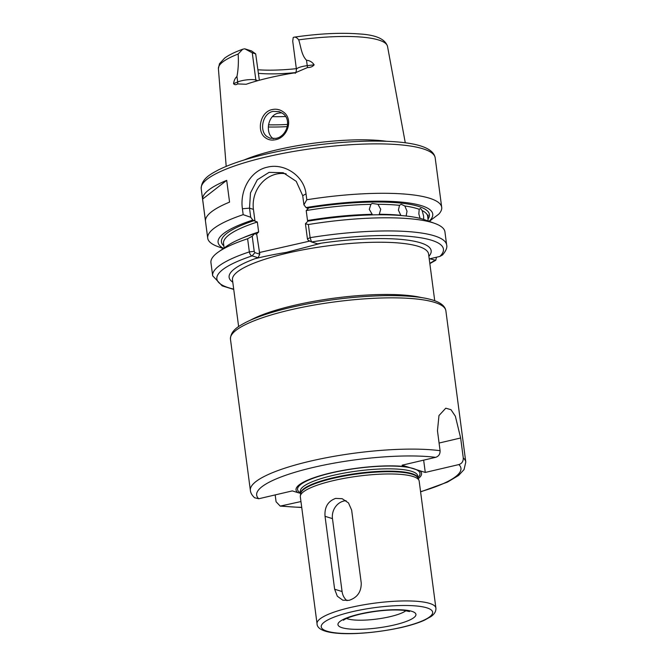 <?xml version="1.0" encoding="UTF-8"?>
<svg xmlns="http://www.w3.org/2000/svg" width="667" height="667" viewBox="0 0 667 667"><rect width="100%" height="100%" fill="white"/><g stroke="black" fill="none" stroke-linecap="round" stroke-linejoin="round"><path stroke-width="1" d="M267.017 136.602L270.127 138.236L275.938 138.377C286.768 136.543 292.204 119.551 282.608 113.382L279.123 111.614L273.045 111.389C262.448 113.298 258.988 131.04 267.017 136.602M275.538 139.711C271.669 140.562 268.292 139.903 265.391 137.744C256.236 131.549 260.155 111.739 272.236 109.563C276.155 108.721 279.756 109.446 283.041 111.739C293.797 118.584 287.827 137.602 275.538 139.711M335.584 498.416C327.897 501.242 324.379 507.212 325.037 516.308L334.634 589.219L337.327 596.223L342.805 600.2L349.008 600.35C357.254 597.69 361.331 591.904 361.239 582.991L351.642 510.072L348.491 502.926L342.146 498.683L335.584 498.416M346.106 500.692A14.982 13.282 -72.6 0 0 343.872 501.009A14.982 13.282 -72.6 0 0 332.474 518.634L342.079 591.546A14.982 13.282 -72.6 0 0 347.023 600.659M428.081 215.049L427.63 215.766C428.247 214.432 428.314 215.007 427.839 217.492L427.822 217.142M427.839 217.492L428.122 220.46M428.089 220.235L427.63 215.766A103.018 22.111 172.5 0 0 422.153 210.564L420.468 208.404L419.201 209.305A103.018 22.111 172.5 0 0 404.827 205.978L401.167 204.294L399.5 205.336A103.018 22.111 172.5 0 0 377.956 204.294L372.136 203.443L370.885 204.344A103.018 22.111 172.5 0 0 306.211 210.564L308.187 208.663L306.036 207.587L303.919 204.802L302.718 195.681L296.231 181.332L283.183 172.728L269.059 172.369L257.312 179.782L250.475 192.921L249.508 208.146L250.709 217.259L252.818 220.052L254.977 221.127L253.427 209.371A29.973 26.555 107.4 0 1 286.143 173.837M422.153 210.564L423.595 215.966L423.703 219.418M420.077 218.384L418.834 213.924L419.201 209.305M377.956 204.294L380.732 209.305L379.265 214.274A103.018 22.111 -7.5 0 1 400.809 215.308L398.416 210.155L399.5 205.336M308.121 221.144L307.52 220.544A103.018 22.111 -7.5 0 1 372.203 214.324L369.301 209.38L370.885 204.344M404.827 205.978L407.028 211.197L406.136 215.958A103.018 22.111 -7.5 0 1 407.854 216.216M273.42 138.761C264.791 133.383 267.625 115.041 278.506 113.098L281.766 112.815M386.385 141.279A90.712 19.468 172.5 0 0 276.655 149.908A90.712 19.468 172.5 0 0 244.047 160.013M314.14 64.816C312.273 62.064 309.73 60.539 306.512 60.238C301.376 55.002 300.967 46.632 298.699 39.862C296.907 37.502 295.147 36.677 293.438 37.377A10.789 2.318 172.5 0 0 293.205 37.519L292.73 41.254L296.44 69.426A10.789 2.318 -7.5 0 1 307.22 65.666L314.14 64.816C312.723 66.633 310.505 67.55 307.487 67.559L295.373 72.745A86.96 18.668 172.5 0 0 268.768 77.881A86.96 18.668 172.5 0 0 246.173 84.267L237.627 83.917C235.926 85.017 234.567 84.934 233.55 83.683L237.677 81.958L236.96 76.522C235.184 77.989 234.05 80.374 233.55 83.683M259.355 80.248L255.686 53.885L252.268 52.818L244.847 48.841A10.789 2.318 172.5 0 0 244.305 48.883L242.688 49.241L238.136 54.044C238.694 61.764 238.302 69.26 236.96 76.522M333.25 480.64A59.938 12.865 172.5 0 0 300.333 495.99A59.938 12.865 172.5 0 0 300.325 496.748L317.042 623.712A59.938 12.865 -7.5 0 1 349.967 607.604A59.938 12.865 -7.5 0 1 435.893 608.071L419.176 481.107A59.938 12.865 172.5 0 0 418.976 480.365A59.938 12.865 172.5 0 0 333.25 480.64M307.429 238.894L310.105 237.669A118.001 25.329 -7.5 0 1 446.657 244.989C447.39 247.49 446.031 250.8 442.563 254.927L439.861 256.445A114.257 24.521 172.5 0 0 311.547 241.963L308.112 240.178L307.429 238.894L305.436 223.762L308.371 224.529L310.105 237.669L311.547 241.963L317.55 243.839L321.452 243.138L286.61 252.326C274.762 254.26 264.232 256.386 255.019 258.696L258.129 257.754L252.126 255.878C250.709 255.469 249.783 254.144 249.35 251.893L247.615 238.753L252.226 236.226L254.219 251.359L254.894 252.643L259.771 254.16L256.662 233.892L258.638 231.991L257.329 222.011L254.977 221.127M202.601 199.074L205.461 220.835A118.001 25.329 -7.5 0 1 229.565 202.118L226.697 180.357A118.001 25.329 -7.5 0 0 202.601 199.074L226.697 180.357M223.303 248.566L217.784 246.548A118.001 25.329 -7.5 0 1 207.712 238.152A118.001 25.329 -7.5 0 1 243.18 214.657L242.404 208.771C239.736 190.912 250.142 170.777 267.359 167.175C284.359 162.806 304.035 175.805 306.028 193.872L306.803 199.758A118.001 25.329 -7.5 0 1 441.704 207.345A118.001 25.329 -7.5 0 1 438.778 214.149L429.189 221.377M418.242 478.623A63.307 13.59 172.5 0 0 419.726 470.71L402.076 465.199L435.651 457.337C438.703 456.328 440.178 454.119 440.087 450.692L437.46 430.74L438.978 415.541L445.773 408.196L450.992 409.696L455.369 416.233L460.647 437.986L463.273 457.937C463.373 461.364 461.897 463.582 458.846 464.582L425.271 472.444L423.653 460.147M407.62 466.925A63.307 13.59 172.5 0 0 330.799 472.92A63.307 13.59 172.5 0 0 297.866 492.63L292.321 490.895L258.754 498.758L254.569 497.749C251.993 495.339 250.592 492.888 250.375 490.412A108.638 23.32 -7.5 0 1 310.038 461.214A108.638 23.32 -7.5 0 1 440.087 450.692M300.959 501.551L280.215 506.103L276.08 501.776L275.179 494.914M419.726 470.71L425.271 472.444M297.866 492.63L300.634 493.355M307.52 220.544L306.211 210.564M298.699 39.862A85.301 18.309 172.5 0 1 387.527 46.423C385.259 39.045 375.913 34.892 359.471 33.967C340.912 32.491 319.101 33.567 294.022 37.185L293.438 37.377M429.323 221.427L431.524 219.651M439.861 256.445L429.79 258.796L435.759 260.272L436.476 257.237M254.219 251.359L249.35 251.893A118.001 25.329 -7.5 0 0 212.673 275.796L210.939 262.656A118.001 25.329 -7.5 0 1 218.493 251.934A118.001 25.329 -7.5 0 1 247.615 238.753M250.709 217.259L243.18 214.657M223.553 248.382A108.254 23.237 -7.5 0 1 252.818 220.052M256.161 234.134L254.611 233.65L252.226 236.226M218.493 251.934L226.813 246.098A108.254 23.237 -7.5 0 1 254.611 233.65M308.371 224.529A118.001 25.329 -7.5 0 1 434.867 223.453A118.001 25.329 -7.5 0 1 444.931 231.849L446.657 244.989M306.803 199.758L303.919 204.802M306.036 207.587A108.254 23.237 -7.5 0 1 429.048 221.327M305.436 223.762L307.829 221.194A108.254 23.237 -7.5 0 1 425.313 219.968L434.867 223.453M257.979 69.768A66.283 14.224 172.5 0 0 296.34 68.668M244.847 48.841L251.542 50.934L255.686 53.885M285.584 116.517A63.682 13.673 -7.5 0 1 272.453 116.633M295.748 72.578A63.682 13.673 -7.5 0 1 258.446 73.337M308.112 240.178L309.455 240.879M259.121 252.585L309.822 241.07M254.894 252.643L252.126 255.878A114.257 24.521 172.5 0 0 233.692 289.103M259.771 254.16L258.129 257.754M332.474 518.634L325.037 516.308M394.339 624.954A39.336 8.446 -7.5 0 1 342.021 627.697A39.336 8.446 -7.5 0 1 359.555 614.082A39.336 8.446 -7.5 0 1 411.864 611.339A39.336 8.446 -7.5 0 1 394.339 624.954M346.573 618.459A31.841 6.837 172.5 0 0 390.07 616.667A31.841 6.837 172.5 0 0 406.011 610.639M250.325 320.235A98.899 21.227 -7.5 0 1 293.672 305.486A98.899 21.227 -7.5 0 1 421.794 297.657M290.128 309.947A108.638 23.32 172.5 0 0 230.457 339.144C230.549 329.99 239.92 325.571 246.231 322.169C257.128 316.775 271.969 311.864 290.77 307.445C322.428 300.233 354.027 296.29 385.584 295.631C424.095 295.298 444.189 300.35 445.873 310.78A108.638 23.32 172.5 0 0 290.128 309.947M352.101 611.747A56.195 12.064 172.5 0 0 327.055 631.199A56.195 12.064 172.5 0 0 401.792 627.288A56.195 12.064 172.5 0 0 426.83 607.837A56.195 12.064 172.5 0 0 352.101 611.747M266.025 157.02A118.001 25.329 172.5 0 0 201.209 188.736C201.301 178.481 211.356 173.762 218.543 169.852C230.373 163.999 246.473 158.679 266.825 153.894C301.1 146.081 335.318 141.821 369.476 141.104C411.364 140.687 433.275 146.29 435.201 157.929A118.001 25.329 172.5 0 0 266.025 157.02M238.136 54.044A85.301 18.309 172.5 0 0 218.401 68.693L226.196 166.375M418.976 480.365L417.992 478.031A59.263 12.723 172.5 0 0 333.225 478.306A59.263 12.723 172.5 0 0 300.675 493.472L300.333 495.99M418.026 478.114A59.188 12.706 172.5 0 0 333.183 477.747A59.188 12.706 172.5 0 0 300.667 493.572L300.367 491.337A59.188 12.706 172.5 0 1 332.883 475.429A59.188 12.706 172.5 0 1 417.734 475.888L418.034 478.122M417.942 477.48A61.748 13.257 172.5 0 0 397.507 466.25A61.748 13.257 172.5 0 0 331.466 472.928A61.748 13.257 172.5 0 0 300.584 492.93M434.734 300.767L428.581 254.01A98.899 21.227 172.5 0 0 286.793 253.252A98.899 21.227 172.5 0 0 232.475 279.832L238.628 326.588M321.452 243.138A101.893 21.869 -7.5 0 1 428.881 256.328M435.651 457.337A103.018 22.111 172.5 0 0 313.24 467.434A103.018 22.111 172.5 0 0 258.754 498.758M463.273 457.937A108.638 23.32 -7.5 0 1 465.791 462.048L464.04 469.601L458.604 475.446L447.457 482.099L420.594 491.871M281.941 506.011A103.018 22.111 172.5 0 0 301.717 507.329M420.569 491.679A103.018 22.111 172.5 0 0 458.846 464.582M307.587 208.071A104.894 22.511 -7.5 0 1 427.989 219.135M429.798 263.29A114.257 24.521 172.5 0 0 434.809 260.363M232.775 282.149A101.893 21.869 -7.5 0 1 255.019 258.696M223.845 245.848A104.894 22.511 -7.5 0 1 254.369 220.535M257.329 222.011A103.018 22.111 172.5 0 0 223.528 243.455L224.12 247.982M242.705 237.952A103.018 22.111 -7.5 0 1 258.638 231.991M287.327 126.605A74.921 16.083 -7.5 0 1 268.284 126.997M268.501 124.829A73.795 15.841 172.5 0 0 287.635 124.429M242.404 208.771L249.508 208.146L253.427 209.371M306.028 193.872L302.718 195.681M307.487 67.559L306.512 60.238M237.627 83.917A5.619 4.31 -112.8 0 0 237.677 81.958A10.789 2.318 -7.5 0 1 255.853 80.023L252.268 52.818M256.111 81.149A5.619 4.977 -72.6 0 1 255.853 80.023L257.871 80.657M460.647 437.986L439.078 443.038M342.079 591.546L334.634 589.219M343.438 620.252L344.089 619.776C346.723 618.026 352.126 616.141 360.305 614.124C376.705 610.572 391.129 609.296 403.602 610.313L409.505 611.556M317.042 623.712C316.967 637.002 364.482 635.751 402.168 627.305C411.122 625.204 418.492 622.861 424.287 620.277L430.84 616.658C434.442 614.232 436.126 611.364 435.893 608.071M201.209 188.736L207.712 238.152M230.457 339.144L250.375 490.412M445.873 310.78L465.791 462.048M301.742 507.52L280.215 506.103M435.201 157.929L441.704 207.345M429.84 263.607L435.759 260.272M212.673 275.796L222.186 285.876L233.733 289.428M387.527 46.423L405.278 142.796M242.688 49.241C234.859 52.051 228.831 55.019 224.596 58.154L219.476 63.749L218.401 68.693M296.44 69.426C296.156 71.961 295.723 73.245 295.139 73.27"/></g></svg>
